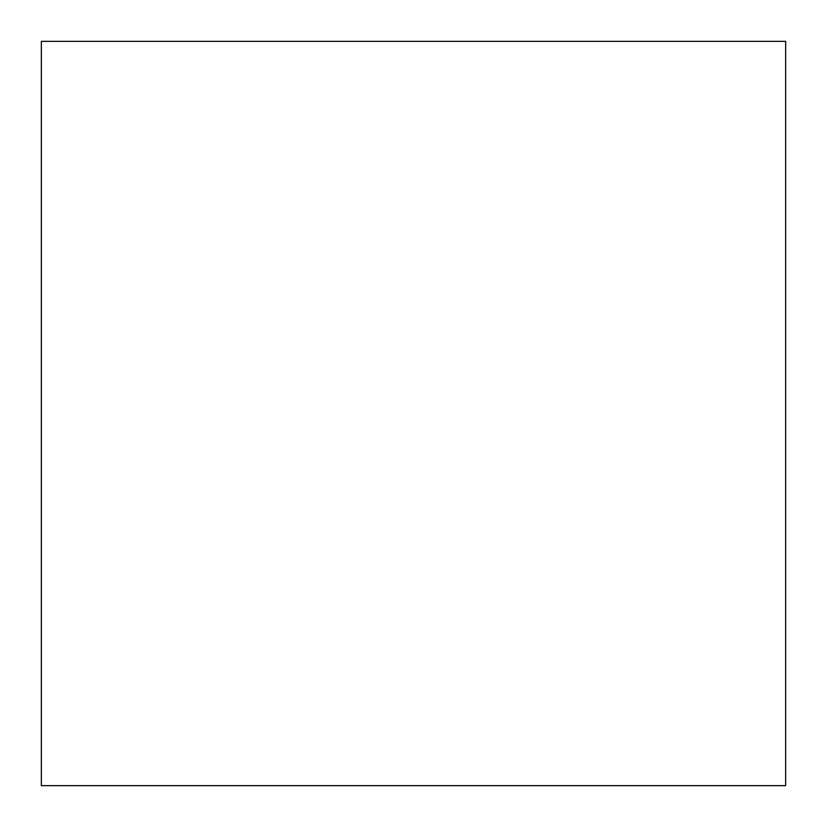<?xml version="1.0" encoding="UTF-8"?>
<svg xmlns="http://www.w3.org/2000/svg" width="827" height="827" viewBox="0 0 827 827"><rect width="100%" height="100%" fill="white"/><g stroke="black" fill="none" stroke-linecap="round" stroke-linejoin="round"><path stroke-width="1.24" d="M41.35 785.65L41.35 41.35L785.65 41.35L785.65 785.65L41.35 785.65"/></g></svg>
